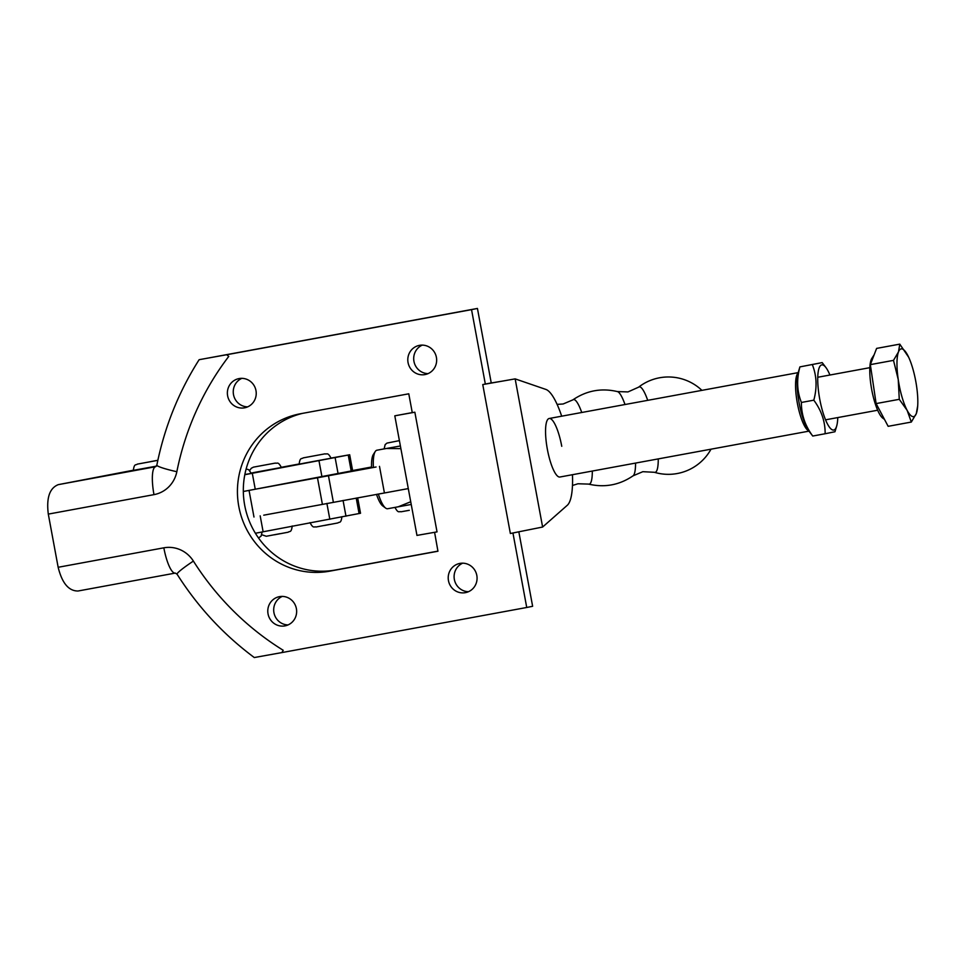 <?xml version="1.0" encoding="UTF-8"?>
<svg xmlns="http://www.w3.org/2000/svg" width="966" height="966" viewBox="0 0 966 966"><rect width="100%" height="100%" fill="white"/><g stroke="black" fill="none" stroke-linecap="round" stroke-linejoin="round"><path stroke-width="1.45" d="M561.753 446.292A29.753 7.342 79.6 0 0 549.159 418.495A29.753 7.342 79.6 0 0 547.348 449.214A29.753 7.342 79.6 0 0 559.942 477.011L808.977 431.138L812.732 436.04C805.028 425.595 801.261 414.402 801.406 402.46C796.974 391.363 796.479 379.505 799.908 366.887L798.194 372.635A33.134 8.187 79.6 0 0 799.111 402.846A33.134 8.187 79.6 0 0 808.965 431.114M468.486 591.699A14.876 14.418 78.5 0 1 462.702 563.178M476.818 575.422A14.876 14.418 78.5 0 1 465.6 592.617A14.876 14.418 78.5 0 1 448.465 580.651A14.876 14.418 78.5 0 1 459.683 563.456A14.876 14.418 78.5 0 1 476.818 575.422M288.061 624.93A14.876 14.418 78.5 0 1 282.265 596.42M296.393 608.665A14.876 14.418 78.5 0 1 285.175 625.847A14.876 14.418 78.5 0 1 268.041 613.881A14.876 14.418 78.5 0 1 279.259 596.686A14.876 14.418 78.5 0 1 296.393 608.665M437.936 551.127L335.588 569.976A80.057 77.582 78.5 0 1 244.7 505.315A80.057 77.582 78.5 0 1 302.467 413.388M434.591 532.326L437.948 551.236L329.696 571.172A80.057 77.582 78.5 0 1 238.807 506.51A80.057 77.582 78.5 0 1 299.182 413.991A80.057 77.582 78.5 0 1 300.511 413.738L408.775 393.802L412.277 412.675L414.849 412.204L437.03 531.88L417.795 535.261M247.634 406.867A14.876 14.418 78.5 0 1 241.85 378.346M255.978 390.59A14.876 14.418 78.5 0 1 244.76 407.785A14.876 14.418 78.5 0 1 227.626 395.819A14.876 14.418 78.5 0 1 238.844 378.624A14.876 14.418 78.5 0 1 255.978 390.59M428.071 373.625A14.876 14.418 78.5 0 1 422.275 345.116M436.403 357.36A14.876 14.418 78.5 0 1 425.185 374.542A14.876 14.418 78.5 0 1 408.05 362.576A14.876 14.418 78.5 0 1 419.268 345.393A14.876 14.418 78.5 0 1 436.403 357.36M199.708 359.581L226.708 354.727L228.749 356.418A281.287 272.569 78.5 0 0 176.838 471.722A27.048 2.657 -168.7 0 1 156.854 465.081C164.498 427.189 178.589 392.075 199.117 359.714L477.433 308.444L491.235 382.898L482.759 384.565L515.156 378.877L545.862 389.419A59.506 14.695 79.6 0 1 561.681 416.189M572.452 474.704A59.506 14.695 79.6 0 1 567.332 505.242L542.614 527.038L510.362 533.498L512.946 533.015L526.736 607.481L281.879 652.581L283.207 650.275A281.287 272.569 78.5 0 1 193.393 561.089A29.753 28.835 -101.5 0 0 163.834 547.819L58.153 567.284L48.3 514.105L153.98 494.64A29.753 28.835 -101.5 0 0 176.838 471.722M226.672 354.739L471.541 309.639L485.343 384.094M434.446 532.351L437.03 531.88M518.839 531.843L532.628 606.286L526.736 607.481M515.965 532.411L512.946 533.015M471.541 309.639L477.433 308.444M254.915 657.435L281.915 652.581M489.086 383.333L501.897 381.196M412.253 412.591L394.804 415.839L416.974 535.454M395.625 415.658L414.849 412.204M58.153 567.284C62.078 583.138 68.695 591.047 78.004 591.011L175.281 573.092L78.004 591.011M133.332 470.225L58.298 484.642C49.604 488.059 46.271 497.876 48.3 514.105M408.292 488.591L263.754 515.18M373.419 467.484L371.584 467.81A27.048 6.677 -100.4 0 1 373.311 454.539L375.243 451.52A29.753 7.342 -100.4 0 0 373.419 467.484L376.064 467.001M371.572 467.459L343.196 472.628M371.584 467.81L258.828 488.591M592.315 471.046A42.987 7.74 -100.5 0 1 588.572 484.099C604.619 487.854 619.46 485.089 633.08 475.815L642.837 471.686L654.405 472.289A43.47 7.837 -100.5 0 0 655.117 472.35A43.47 7.837 -100.5 0 0 658.257 458.898M647.727 400.335A43.47 7.837 -100.5 0 0 639.263 386.871A43.47 7.837 -100.5 0 0 638.562 387.185L627.985 391.918L617.395 391.58A42.987 7.74 -100.5 0 1 625.014 404.512M357.661 497.804L360.523 513.26L255.398 533.256M371.56 467.001L352.614 470.539M345.164 472.229L371.572 467.315M808.723 430.8A29.753 7.342 -100.4 0 1 797.348 403.16A29.753 7.342 -100.4 0 1 798.085 373.021M387.342 448.49L400.89 448.659M410.731 501.752L398.149 506.824L411.238 504.457M375.243 451.52A29.753 7.342 -100.4 0 1 376.909 450.216L384.118 448.888L385.156 444.614L386.968 443.104L399.405 440.617M398.149 506.812L387.692 508.732A29.753 7.342 -100.4 0 1 385.663 508.104L382.79 505.979A27.048 6.677 -100.4 0 1 376.511 494.399L376.559 494.387M385.663 508.104A29.753 7.342 -100.4 0 1 378.346 494.073L380.99 493.59M376.511 494.399L378.346 494.073M247.55 474.065L251.269 473.364L248.757 469.73L246.149 468.945M331.048 458.077L349.68 454.757L352.638 470.708L243.323 491.489M303.638 463.269L327.076 458.947M253.189 472.664L278.184 468.051M349.68 454.757L244.809 474.704M281.348 467.29L299.134 463.982M244.845 474.511L248.069 473.956M822.138 362.612L799.908 366.887L822.199 362.612L825.918 367.539A33.134 8.187 79.6 0 0 819.723 399.055A33.134 8.187 79.6 0 0 836.689 426.006A33.134 8.187 79.6 0 0 837.763 417.578M829.915 375.025A33.134 8.187 79.6 0 0 825.918 367.539M812.321 364.605C816.741 375.714 817.236 387.571 813.807 400.178L801.406 402.46M813.807 400.178C821.511 410.61 825.278 421.804 825.133 433.746L834.962 431.754L836.689 426.006M825.133 433.746L812.732 436.04M156.42 466.143L133.356 470.345C134.262 463.076 135.94 465.491 137.365 464.115L157.844 460.335M311.185 461.965L299.158 464.115C300.064 456.846 301.742 459.261 303.179 457.884L325.083 453.827C326.906 454.6 327.607 451.738 331.072 458.21L311.185 461.965M249.723 470.466L251.293 468.256L253.478 467.133L275.395 463.076C277.218 463.849 277.918 460.987 281.372 467.459L251.208 473.086M400.395 445.966L384.118 448.912M411.238 504.469L395.432 507.307M876.114 403.583L899.274 399.32L907.134 410.345L911.312 422.057L888.152 426.32L876.114 403.583L870.342 364.629L874.17 354.751L871.839 358.374A31.455 7.764 79.6 0 0 870.934 384.951A31.455 7.764 79.6 0 0 882.864 418.206L884.494 419.413M874.158 354.764L876.621 348.4L899.781 344.137L898.489 351.902L893.502 360.366L898.235 379.505L899.274 399.32M870.342 364.629L893.502 360.366M908.692 357.275L899.781 344.137M911.312 422.057L916.299 413.605L917.7 405.853A34.426 8.501 -100.4 0 1 916.299 413.605A34.426 8.501 -100.4 0 1 907.134 410.345A34.426 8.501 -100.4 0 1 898.235 379.505A34.426 8.501 -100.4 0 1 898.489 351.902A34.426 8.501 -100.4 0 1 907.642 355.162A34.426 8.501 79.6 0 1 908.789 357.505L908.728 357.36M908.789 357.505A34.426 8.501 79.6 0 1 916.553 386.014A34.426 8.501 -100.4 0 1 917.7 405.853M510.362 533.498L482.759 384.565M329.696 571.172L335.588 569.976M542.614 527.038L515.156 378.877M163.834 547.819A27.048 6.677 79.6 0 0 175.281 573.092A27.048 6.677 79.6 0 0 175.317 573.092M193.393 561.089A27.048 2.439 147.7 0 0 177.08 574.202L175.281 573.092M153.98 494.64A27.048 6.677 -100.4 0 1 155.598 466.711A2.705 2.62 -101.5 0 0 155.647 466.711L156.854 465.081M58.298 484.642L155.671 466.699M384.42 492.974L379.493 466.373M333.367 502.199L328.428 475.61M322.378 504.228L317.452 477.639M253.973 517.015L249.047 490.426M633.08 475.815A42.987 7.74 -100.5 0 0 635.556 463.076M581.749 412.482A42.987 7.74 -100.5 0 0 572.886 399.864C586.519 390.578 601.347 387.825 617.395 391.58M359.086 513.574L356.225 498.07M345.973 516.194L343.063 500.448M329.829 519.285L326.882 503.395M263.138 531.807L260.18 515.856M351.201 471.022L348.243 455.071M338.088 473.654L335.13 457.691M321.944 476.733L318.985 460.782M255.253 489.255L252.295 473.304M157.856 460.287L150.938 461.543L157.856 460.287M329.563 524.453L315.991 527.013C314.167 526.241 313.455 529.09 310.001 522.63M279.862 533.703L266.29 536.263L261.846 534.766M409.282 510.314L400.95 511.799C399.127 511.026 398.427 513.888 394.961 507.416M254.312 657.556C223.544 634.662 197.801 606.877 177.08 574.202M654.405 472.289A48.686 48.686 0 0 0 711.012 449.178M701.908 390.349A48.686 48.686 0 0 0 638.562 387.185M572.886 399.864L563.13 403.993L557.092 404.368M572.476 485.463L577.982 483.761L588.572 484.099M798.194 372.622L549.159 418.495M262.136 532L261.074 536.154L258.514 537.977M341.916 516.713C340.998 523.995 339.32 521.568 337.895 522.944L324.322 525.516M292.215 525.963C291.309 533.244 289.631 530.829 288.206 532.206L274.622 534.766M817.731 377.271L869.835 367.672M825.568 419.824L877.671 410.224"/></g></svg>
